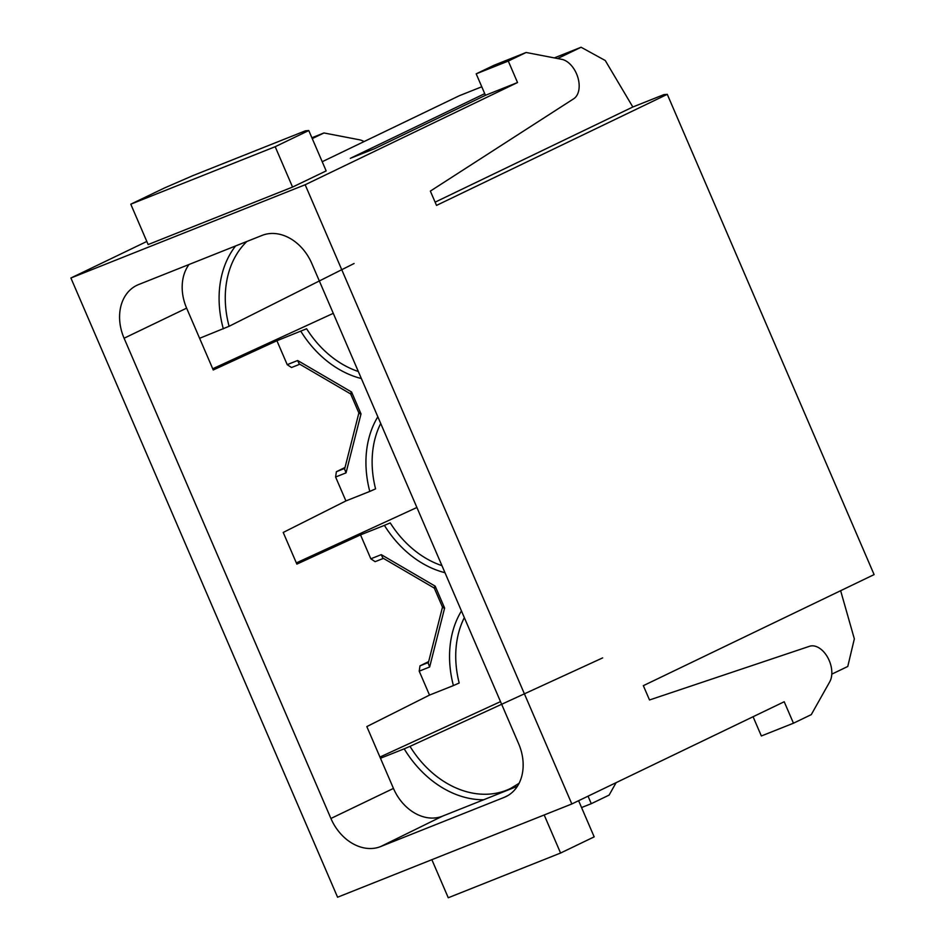 <?xml version="1.0" encoding="UTF-8"?>
<svg xmlns="http://www.w3.org/2000/svg" width="945" height="945" viewBox="0 0 945 945"><rect width="100%" height="100%" fill="white"/><g stroke="black" fill="none" stroke-linecap="round" stroke-linejoin="round"><path stroke-width="1.42" d="M291.521 367.522L299.813 364.227L291.521 367.522L287.221 364.664L276.909 340.732L306.617 328.754A93.26 72.269 -115.7 0 0 358.332 371.515M380.717 423.478A93.26 72.269 -115.7 0 0 375.578 488.86L369.79 491.424A97.713 75.718 64.3 0 1 377.846 416.804M444.977 572.694A97.713 75.718 64.3 0 1 384.414 525.373L390.238 522.904A93.26 72.269 -115.7 0 0 441.953 565.653M354.08 263.513L229.092 326.297L199.608 338.298L213.251 369.979L276.909 340.732M464.326 617.617A93.26 72.269 -115.7 0 0 459.187 683.011L453.411 685.574A97.713 75.718 64.3 0 1 461.455 610.942M434.216 588.062L382.808 558.011L381.26 554.656L435.196 586.172L444.622 608.06L429.644 667.005L419.214 671.163L419.993 665.847L428.416 662.492M375.13 561.673L383.422 558.377L375.13 561.673L370.83 558.802L381.26 554.656M434.275 588.085L442.496 607.092M435.22 587.896C433.861 588.428 433.861 587.861 435.196 586.172M443.217 606.466C441.953 607.222 442.425 607.753 444.622 608.06M442.473 607.21L428.227 663.272L429.644 667.005M350.607 393.911L299.199 363.872L297.64 360.506L351.587 392.033L361.014 413.91L346.035 472.866L335.605 477.012L336.385 471.709L344.807 468.354M350.666 393.947L358.887 412.953M351.611 393.746C350.252 394.289 350.241 393.711 351.587 392.033M359.608 412.315C358.344 413.071 358.816 413.603 361.014 413.91M358.852 413.059L344.606 469.133L346.035 472.866M517.364 786.299L483.698 799.753A98.292 76.167 64.3 0 1 404.188 748.83L410 746.361A93.838 72.718 -115.7 0 0 510.749 788.366L519.077 783.299M578.612 800.71L594.181 836.868L560.574 853.04L544.19 814.98M130.776 204.191L164.371 188.02L193.099 175.534L305.412 130.823L308.779 130.54L275.184 146.711L130.776 204.191L148.152 244.554L292.56 187.075L275.184 146.711M292.56 187.075L326.167 170.903L308.779 130.54M431.865 859.69L448.261 897.75L560.574 853.04M416.899 507.489L296.34 562.901M335.605 477.012L345.905 500.933L283.216 532.448L296.86 564.118L360.529 534.882L370.83 558.802M384.414 525.373L360.529 534.882M500.507 701.627L379.949 757.051M404.188 748.83L380.469 758.268L393.451 788.413A43.954 34.067 -115.7 0 0 442.508 816.149L483.698 799.753M602.65 657.897L410 746.361M419.214 671.163L429.514 695.083L366.825 726.587L380.469 758.268M312.252 138.596L323.946 132.962L311.897 137.769M323.946 132.962L359.513 139.801A21.404 13.502 -111.7 0 1 364.038 141.596M588.038 796.174L591.275 803.687L581.553 807.55M591.275 803.687L609.112 795.099L616.105 782.661M753.07 716.735L761.363 735.978L793.457 723.208L811.282 714.621L829.757 681.77A21.404 13.502 -111.7 0 0 827.536 657.141A21.404 13.502 -111.7 0 0 809.534 646.285L649.51 699.973L643.344 685.668L874.101 574.595L667.276 94.335L663.91 94.618L632.831 106.998L435.113 202.159M571.831 803.971L337.578 897.218L70.899 278.007L305.164 184.748L571.831 803.971L784.208 701.745L793.457 723.208M484.726 93.638L350.335 158.323L374.503 148.708L485.446 95.303L517.529 82.534L508.292 61.071L526.129 52.483L494.034 65.264L476.197 73.84L508.292 61.071M485.446 95.303L476.197 73.84M667.276 94.335L436.519 205.408L430.353 191.103L573.733 98.752A21.404 13.502 68.3 0 0 577.808 77.266A21.404 13.502 68.3 0 0 561.696 59.322L526.129 52.483M554.313 57.905L581.092 47.25L605.261 60.515L632.831 106.998M581.092 47.25L557.621 58.543M831.801 674.151L847.771 666.473L854.339 638.855L840.637 590.696M322.21 161.725L459.341 95.717L481.773 86.786M428.652 661.606L419.993 665.847M345.031 467.456L336.385 471.709M138.572 284.575A44.533 34.504 -115.7 0 0 137.06 285.236A44.533 34.504 -115.7 0 0 124.09 338.227L330.915 818.476A44.533 34.504 -115.7 0 0 380.611 846.578L504.157 797.391A44.533 34.504 -115.7 0 0 506.071 796.552A44.533 34.504 -115.7 0 0 518.651 743.75L311.815 263.501A44.533 34.504 -115.7 0 0 262.119 235.399L138.572 284.575M189.024 264.494A43.954 34.067 -115.7 0 0 186.626 308.153L199.608 338.298M305.164 184.748L517.529 82.534M345.905 500.933L369.79 491.424M429.514 695.083L453.411 685.574M333.278 313.338L212.72 368.763M70.899 278.007L146.818 241.459M361.368 378.543A97.713 75.718 64.3 0 1 300.805 331.222M246.917 241.447A93.838 72.718 -115.7 0 0 229.092 326.297M223.327 328.86A98.292 76.167 64.3 0 1 235.588 245.96M287.221 364.664L297.64 360.506M124.09 338.227L186.626 308.153M504.157 797.391L507.902 795.548M380.611 846.578L442.508 816.149M330.915 818.476L393.451 788.413"/></g></svg>
